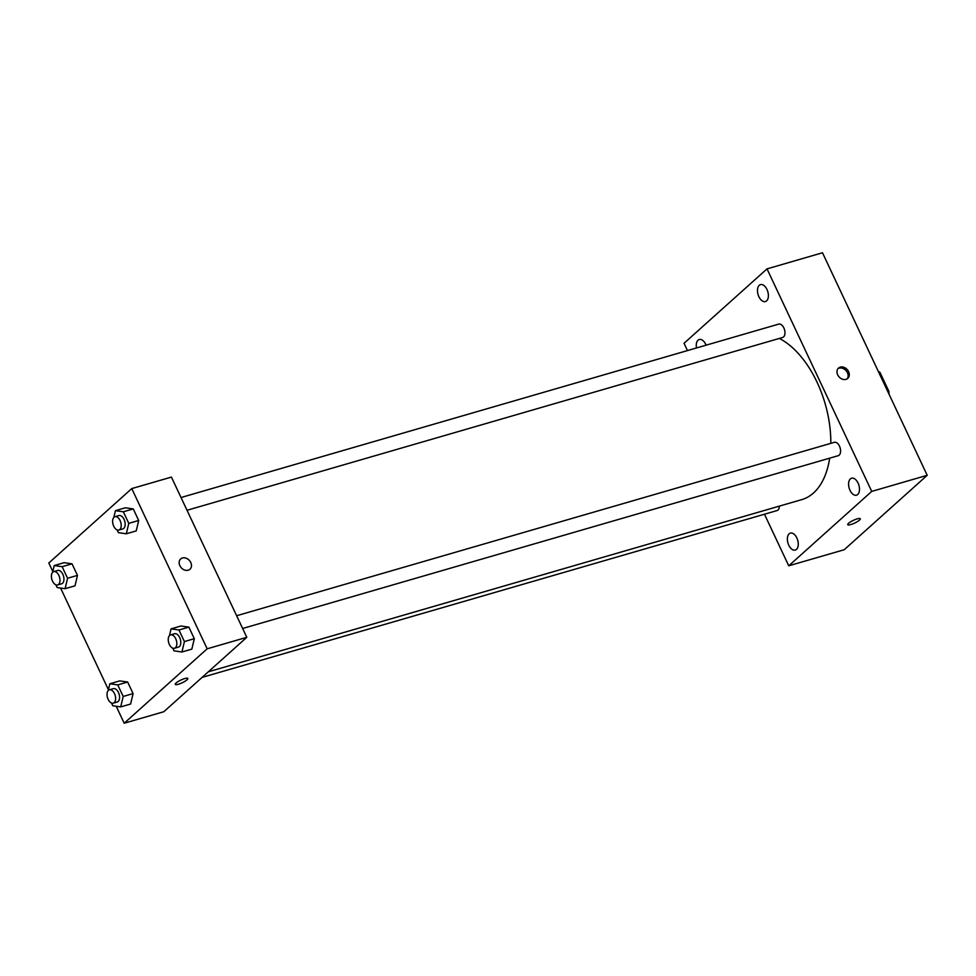 <?xml version="1.0" encoding="UTF-8"?>
<svg xmlns="http://www.w3.org/2000/svg" width="976" height="976" viewBox="0 0 976 976"><rect width="100%" height="100%" fill="white"/><g stroke="black" fill="none" stroke-linecap="round" stroke-linejoin="round"><path stroke-width="1.46" d="M878.973 372.82L880.023 372.515A19.52 11.212 -106.2 0 0 878.18 371.148M880.023 372.515L888.843 391.254A19.52 11.212 -106.2 0 1 889.002 394.133M887.794 391.559L888.843 391.254M687.47 350.591L684.03 343.284L767.014 268.876L822.487 252.772L927.2 475.3L844.228 549.72L788.742 565.812L764.464 514.218M706.112 345.187A8.833 5.075 -106.2 0 0 699.255 339.514A8.833 5.075 -106.2 0 0 696.498 347.968M788.779 545.218A8.833 5.075 -106.2 0 0 795.281 550.074A8.833 5.075 -106.2 0 0 797.685 540.179A8.833 5.075 -106.2 0 0 790.353 533.116A8.833 5.075 -106.2 0 0 788.779 545.218M849.998 490.318A8.833 5.075 -106.2 0 0 856.501 495.174A8.833 5.075 -106.2 0 0 858.904 485.279A8.833 5.075 -106.2 0 0 851.572 478.216A8.833 5.075 -106.2 0 0 849.998 490.318M758.901 296.716A8.833 5.075 -106.2 0 0 765.391 301.572A8.833 5.075 -106.2 0 0 767.807 291.678A8.833 5.075 -106.2 0 0 760.475 284.614A8.833 5.075 -106.2 0 0 758.901 296.716M767.014 268.876L871.727 491.404L927.2 475.3M840.263 367.122A6.93 5.466 48.1 0 0 838.518 368.074A6.93 5.466 48.1 0 0 839.067 376.895A6.93 5.466 48.1 0 0 847.766 378.395A6.93 5.466 48.1 0 0 847.985 370.575A6.93 5.466 48.1 0 0 840.263 367.122M847.144 378.871A6.93 5.466 48.1 0 0 846.534 371.222A6.93 5.466 48.1 0 0 839.104 368.159A6.93 5.466 48.1 0 0 837.981 368.647M871.727 491.404L788.742 565.812M848.559 523.295A6.93 1.513 -25.2 0 1 855.342 519.5A6.93 1.513 -25.2 0 1 860.283 518.756A6.93 1.513 -25.2 0 1 854.659 523.075A6.93 1.513 -25.2 0 1 847.741 524.661A6.93 1.513 -25.2 0 1 848.559 523.295M860.283 518.756A6.93 1.513 -25.2 0 1 854.647 523.075A6.93 1.513 -25.2 0 1 847.741 524.661M242.646 628.483L838.238 455.682A6.954 3.989 -106.2 0 0 839.189 455.133A6.954 3.989 -106.2 0 0 839.836 446.996A6.954 3.989 -106.2 0 0 834.358 442.323L236.643 615.734M187.026 510.277L782.618 337.476A6.954 3.989 -106.2 0 0 783.569 336.927A6.954 3.989 -106.2 0 0 784.216 328.79A6.954 3.989 -106.2 0 0 778.738 324.105L181.024 497.528M202.117 677.381L777.018 510.582A6.954 3.989 -106.2 0 0 779.373 506.129M208.327 671.805L801.747 499.627A85.681 49.203 -106.2 0 0 813.484 493.002A85.681 49.203 -106.2 0 0 829.673 458.159M830.808 443.348A85.681 49.203 -106.2 0 0 779.324 338.428M52.814 571.521L48.8 563.006L131.772 488.586L171.41 477.093L246.794 637.316L163.822 711.724L124.196 723.228L116.205 706.246M131.772 488.586L207.168 648.808L246.794 637.316M188.209 570.216A6.93 5.466 -131.9 0 1 180.487 566.763A6.93 5.466 -131.9 0 1 180.694 558.943A6.93 5.466 -131.9 0 1 189.393 560.444A6.93 5.466 -131.9 0 1 189.954 569.264A6.93 5.466 -131.9 0 1 188.209 570.216M64.123 562.688L72.029 563.823L77.47 575.389L75.006 585.82L77.47 575.389L72.029 563.823L64.123 562.688L54.217 565.568L62.122 566.69L67.564 578.256L65.099 588.687L57.194 587.564L55.913 584.831M180.963 625.994L188.868 627.129L194.309 638.694L191.845 649.125L194.309 638.694L188.868 627.129L180.963 625.994L171.056 628.873L178.962 629.996L184.403 641.561L181.939 651.992L174.033 650.87L172.752 648.137M108.434 689.727L60.585 588.04M207.168 648.808L124.196 723.228M125.343 507.788L133.248 508.923L138.69 520.489L136.225 530.92L138.69 520.489L133.248 508.923L125.343 507.788L115.436 510.668L123.342 511.79L128.783 523.356L126.319 533.787L118.413 532.664L117.132 529.931M119.743 680.894L127.649 682.029L133.09 693.594L130.625 704.025L133.09 693.594L127.649 682.029L119.743 680.894L109.837 683.773L117.742 684.896L123.183 696.461L120.719 706.892L112.813 705.77L111.532 703.037M176.083 682.993A6.93 1.513 -25.2 0 1 182.866 679.198A6.93 1.513 -25.2 0 1 187.807 678.466A6.93 1.513 -25.2 0 1 182.183 682.785A6.93 1.513 -25.2 0 1 175.265 684.371A6.93 1.513 -25.2 0 1 176.083 682.993M187.807 678.466A6.93 1.513 -25.2 0 1 182.17 682.785A6.93 1.513 -25.2 0 1 175.265 684.371M180.694 558.943A6.93 5.466 -131.9 0 1 189.393 560.456A6.93 5.466 -131.9 0 1 189.954 569.264M108.238 690.52L109.837 683.773M113.253 703.159L117.218 702.012A6.954 3.989 -106.2 0 0 118.169 701.476A6.954 3.989 -106.2 0 0 118.816 693.338A6.954 3.989 -106.2 0 0 113.338 688.653L109.385 689.8A6.954 3.989 -106.2 0 0 107.482 697.596A6.954 3.989 -106.2 0 0 113.253 703.159A6.954 3.989 -106.2 0 0 114.204 702.622A6.954 3.989 -106.2 0 0 114.863 694.485A6.954 3.989 -106.2 0 0 109.385 689.8M117.742 684.896L127.649 682.029M123.183 696.461L133.09 693.594M120.719 706.892L130.625 704.025M52.619 572.314L54.217 565.568M57.633 584.953L61.598 583.807A6.954 3.989 -106.2 0 0 62.549 583.27A6.954 3.989 -106.2 0 0 63.196 575.132A6.954 3.989 -106.2 0 0 57.718 570.448L53.753 571.594A6.954 3.989 -106.2 0 0 51.862 579.39A6.954 3.989 -106.2 0 0 57.633 584.953A6.954 3.989 -106.2 0 0 58.584 584.417A6.954 3.989 -106.2 0 0 59.231 576.279A6.954 3.989 -106.2 0 0 53.753 571.594M62.122 566.69L72.029 563.823M67.564 578.256L77.47 575.389M65.099 588.687L75.006 585.82M169.458 635.62L171.056 628.873M174.472 648.259L178.437 647.112A6.954 3.989 -106.2 0 0 179.389 646.576A6.954 3.989 -106.2 0 0 180.035 638.438A6.954 3.989 -106.2 0 0 174.558 633.753L170.593 634.9A6.954 3.989 -106.2 0 0 168.702 642.696A6.954 3.989 -106.2 0 0 174.472 648.259A6.954 3.989 -106.2 0 0 175.424 647.722A6.954 3.989 -106.2 0 0 176.083 639.585A6.954 3.989 -106.2 0 0 170.593 634.9M178.962 629.996L188.868 627.129M184.403 641.561L194.309 638.694M181.939 651.992L191.845 649.125M113.838 517.414L115.436 510.668M118.852 530.053L122.817 528.907A6.954 3.989 -106.2 0 0 123.769 528.37A6.954 3.989 -106.2 0 0 124.416 520.22A6.954 3.989 -106.2 0 0 118.938 515.548L114.973 516.694A6.954 3.989 -106.2 0 0 113.082 524.49A6.954 3.989 -106.2 0 0 118.852 530.053A6.954 3.989 -106.2 0 0 119.804 529.517A6.954 3.989 -106.2 0 0 120.451 521.379A6.954 3.989 -106.2 0 0 114.973 516.694M123.342 511.79L133.248 508.923M128.783 523.356L138.69 520.489M126.319 533.787L136.225 530.92"/></g></svg>
